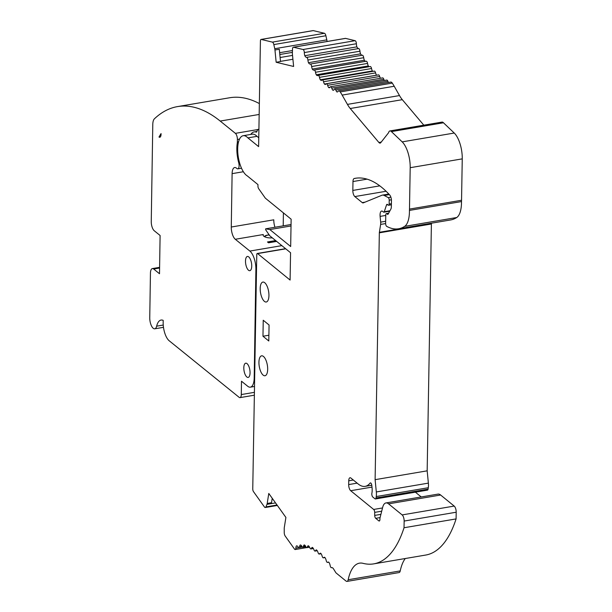 <?xml version="1.0" encoding="UTF-8"?>
<svg xmlns="http://www.w3.org/2000/svg" width="612" height="612" viewBox="0 0 612 612"><rect width="100%" height="100%" fill="white"/><g stroke="black" fill="none" stroke-linecap="round" stroke-linejoin="round"><path stroke-width="0.92" d="M262.969 336.233L263.237 320.244L269.066 324.987L268.79 340.983L262.969 336.233L268.89 335.231M158.998 137.034A269.479 109.104 80.4 0 1 161.048 133.592A4.812 1.951 80.4 0 1 159.786 137.264A4.812 1.951 80.4 0 1 158.998 137.034L160.451 136.79M254.408 392.338L241.289 394.564A4.812 1.951 -99.6 0 1 240.011 397.624A4.812 1.951 -99.6 0 1 239.139 397.326L169.195 340.769A14.436 5.845 -99.6 0 1 163.167 322.371L163.197 320.39A19.247 7.795 -99.6 0 0 161.055 320.061A19.247 7.795 -99.6 0 0 156.649 326.173A8.331 3.374 80.4 0 1 154.744 328.812A8.331 3.374 80.4 0 1 149.749 317.689L150.445 273.174A7.222 2.922 -99.6 0 1 152.357 268.584L159.602 267.352M241.518 168.231L237.831 168.851A4.812 1.951 -99.6 0 1 236.959 168.56L236.416 168.116A9.624 3.894 -99.6 0 0 234.664 167.527A9.624 3.894 -99.6 0 0 232.109 173.647L231.275 227.021L273.786 219.807A9.624 3.894 -99.6 0 0 274.964 227.243M258.769 137.776L257.017 136.346A20.693 8.377 80.4 0 0 252.282 134.173L243.171 135.719A20.693 8.377 80.4 0 0 237.923 154.178A20.693 8.377 80.4 0 0 247.256 175.881L257.966 184.61L257.943 185.918A2.41 0.972 -99.6 0 0 258.669 188.68L265.333 198.158L291.136 219.195L290.669 246.521L269.854 229.554L265.646 228.827L265.631 229.714L269.754 235.773L290.562 252.741L290.096 280.059L257.629 253.59A1.928 0.78 -99.6 0 0 257.277 253.475A1.928 0.78 -99.6 0 0 256.765 254.691L252.756 488.858A2.41 0.972 -99.6 0 0 253.49 491.635L264.407 506.935A3.106 1.255 -99.6 0 0 265.325 507.509A3.106 1.255 -99.6 0 0 265.914 506.897L266.954 504.364A4.391 1.782 -99.6 0 0 267.199 503.447L268.783 493.456L285.903 517.438L284.312 527.429A4.391 1.782 -99.6 0 0 284.228 528.577L284.236 532.555A3.106 1.255 80.4 0 0 285.184 536.028L294.502 549.079A2.41 0.972 80.4 0 0 295.206 549.53A2.41 0.972 80.4 0 0 295.841 548.153A4.812 1.951 -99.6 0 1 296.422 545.904A4.812 1.951 -99.6 0 1 296.56 545.866A4.812 1.951 -99.6 0 1 298.166 547.052A2.41 0.972 80.4 0 0 298.977 547.648A2.41 0.972 80.4 0 0 299.574 546.646A4.812 1.951 -99.6 0 1 300.217 544.986A4.812 1.951 -99.6 0 1 301.961 546.47A2.41 0.972 80.4 0 0 302.848 547.212A2.41 0.972 80.4 0 0 303.43 546.34L303.43 546.34A4.812 1.951 -99.6 0 1 304.149 544.925A4.812 1.951 -99.6 0 1 305.878 546.745A2.41 0.972 -99.6 0 0 306.849 547.648A2.41 0.972 -99.6 0 0 307.377 546.983A4.812 1.951 -99.6 0 1 308.188 545.728A4.812 1.951 -99.6 0 1 309.894 547.862A2.41 0.972 -99.6 0 0 310.942 548.949A2.41 0.972 -99.6 0 0 311.416 548.421A4.812 1.951 -99.6 0 1 312.304 547.388A4.812 1.951 -99.6 0 1 313.964 549.821A2.41 0.972 -99.6 0 0 315.081 551.091A2.41 0.972 -99.6 0 0 315.509 550.693A4.812 1.951 -99.6 0 1 316.358 549.905A4.812 1.951 -99.6 0 1 316.458 549.89A4.812 1.951 -99.6 0 1 318.064 552.605A2.41 0.972 -99.6 0 0 319.25 554.067A2.41 0.972 -99.6 0 0 319.609 553.784A4.812 1.951 -99.6 0 1 320.336 553.217A4.812 1.951 -99.6 0 1 320.627 553.217A4.812 1.951 -99.6 0 1 322.149 556.186A2.41 0.972 -99.6 0 0 323.396 557.853A2.41 0.972 -99.6 0 0 323.694 557.662A4.812 1.951 -99.6 0 1 324.284 557.287A4.812 1.951 -99.6 0 1 324.758 557.341A4.812 1.951 -99.6 0 1 326.204 560.538A2.41 0.972 -99.6 0 0 327.497 562.413A2.41 0.972 -99.6 0 0 327.726 562.306A4.812 1.951 -99.6 0 1 328.17 562.076A4.812 1.951 -99.6 0 1 328.828 562.221A4.812 1.951 -99.6 0 1 330.182 565.626A2.41 0.972 -99.6 0 0 331.52 567.714A2.41 0.972 -99.6 0 0 331.62 567.684A4.812 1.951 -99.6 0 1 331.826 567.622A4.812 1.951 -99.6 0 1 333.372 568.693A105.868 42.863 -99.6 0 1 335.544 572.205A4.812 1.951 -99.6 0 0 336.302 573.138L346.185 581.193A1.928 0.78 -99.6 0 0 346.507 581.316A4.812 1.951 -99.6 0 0 347.042 581.4A4.812 1.951 -99.6 0 0 348.167 579.74A48.118 19.485 -99.6 0 1 359.474 563.162A48.118 19.485 -99.6 0 1 363.031 563.338A144.363 58.446 -99.6 0 0 373.695 563.874A144.363 58.446 -99.6 0 0 404.027 527.751A168.422 68.184 -99.6 0 0 404.027 527.743L404.149 521.057A4.812 1.951 -99.6 0 0 402.138 514.914L388.566 503.852A14.436 5.845 -99.6 0 0 385.927 502.942A14.436 5.845 -99.6 0 0 382.661 507.379L380.021 517.882A2.364 0.956 -99.6 0 0 379.93 518.655L379.914 519.489A2.417 0.979 -99.6 0 1 379.279 521.019A2.417 0.979 -99.6 0 1 378.836 520.866L379.647 520.728M391.412 199.795L389.217 200.162L389.148 204.041A1.928 0.78 -99.6 0 1 388.635 205.265A1.928 0.78 -99.6 0 1 388.283 205.142L387.473 204.485A2.41 0.972 -99.6 0 0 387.029 204.332A2.41 0.972 -99.6 0 0 386.532 204.913L384.275 211.721A1.935 0.788 -99.6 0 1 383.869 212.188A1.935 0.788 -99.6 0 1 383.517 212.066L382.745 211.438A6.021 2.44 -99.6 0 0 381.643 211.063A6.021 2.44 -99.6 0 0 380.113 216.388L380.672 222.118A4.812 1.951 -99.6 0 1 380.633 224.42L379.386 232.292A2.356 0.956 -99.6 0 0 379.341 232.828L375.11 479.67L376.319 491.949A9.624 3.894 -99.6 0 1 376.242 496.546L376.013 497.984A2.41 0.972 -99.6 0 1 375.424 498.956A2.41 0.972 -99.6 0 1 374.98 498.811L372.807 497.036A2.41 0.972 -99.6 0 1 371.882 493.257A9.624 3.894 -99.6 0 0 372.058 487.772L371.805 485.446A2.41 0.972 -99.6 0 0 370.398 482.891A2.41 0.972 -99.6 0 0 370.084 483.09A38.495 15.583 -99.6 0 1 365.165 486.349A38.495 15.583 -99.6 0 1 358.112 483.931L350.906 478.056A4.812 1.951 -99.6 0 0 350.026 477.75A4.812 1.951 -99.6 0 0 348.748 480.803L348.687 484.582A4.812 1.951 -99.6 0 0 350.691 490.717L373.672 509.452A2.41 0.972 -99.6 0 1 374.682 512.382L374.712 515.403A2.41 0.972 -99.6 0 0 375.714 518.326L378.836 520.866M389.217 200.162A1.928 0.78 -99.6 0 0 388.299 197.638L390.877 197.202M389.347 194.601L384.221 195.473L388.299 197.638M384.221 195.473A14.436 5.845 -99.6 0 0 382.401 195.121A14.436 5.845 -99.6 0 0 381.896 195.266L363.291 202.863A4.812 1.951 -99.6 0 1 363.123 202.916A4.812 1.951 -99.6 0 1 362.243 202.61L365.096 202.128M276.165 62.263L280.503 61.521L279.294 49.258L274.956 49.993L276.165 62.263L293.622 66.463L292.414 54.193A4.391 1.782 -99.6 0 1 292.375 52.946L292.505 49.075A3.106 1.255 80.4 0 1 293.332 47.216A3.106 1.255 80.4 0 1 293.546 47.223L303.055 49.511A2.41 0.972 80.4 0 1 304.325 52.571A4.812 1.951 -99.6 0 0 304.814 55.692A4.812 1.951 -99.6 0 0 306.551 57.39A2.41 0.972 80.4 0 1 307.905 60.03A4.812 1.951 -99.6 0 0 308.471 62.684A4.812 1.951 -99.6 0 0 310.185 64.053A4.812 1.951 -99.6 0 0 310.223 64.046A2.41 0.972 80.4 0 1 310.238 64.046A2.41 0.972 80.4 0 1 311.638 66.54L311.646 66.54A4.812 1.951 -99.6 0 0 312.296 69.072A4.812 1.951 -99.6 0 0 313.834 70.151A4.812 1.951 -99.6 0 0 314.04 70.082A2.41 0.972 -99.6 0 1 314.14 70.051A2.41 0.972 -99.6 0 1 315.501 72.262A4.812 1.951 -99.6 0 0 316.251 74.786A4.812 1.951 -99.6 0 0 317.613 75.605A4.812 1.951 -99.6 0 0 317.98 75.444A2.41 0.972 -99.6 0 1 318.163 75.368A2.41 0.972 -99.6 0 1 319.479 77.357A4.812 1.951 -99.6 0 0 320.313 79.79A4.812 1.951 -99.6 0 0 321.491 80.379A4.812 1.951 -99.6 0 0 322.004 80.088A2.41 0.972 -99.6 0 1 322.264 79.942A2.41 0.972 -99.6 0 1 323.534 81.725A4.812 1.951 -99.6 0 0 324.437 84.035A4.812 1.951 -99.6 0 0 325.423 84.433A4.812 1.951 -99.6 0 0 326.081 83.974A2.41 0.972 -99.6 0 1 326.41 83.745A2.41 0.972 -99.6 0 1 327.627 85.313A4.812 1.951 -99.6 0 0 328.598 87.493A4.812 1.951 -99.6 0 0 329.401 87.738A4.812 1.951 -99.6 0 0 330.182 87.065A2.41 0.972 -99.6 0 1 330.579 86.736A2.41 0.972 -99.6 0 1 331.735 88.105A4.812 1.951 -99.6 0 0 332.752 90.132A4.812 1.951 -99.6 0 0 333.372 90.255A4.812 1.951 -99.6 0 0 334.267 89.344A2.41 0.972 -99.6 0 1 334.718 88.893A2.41 0.972 -99.6 0 1 335.804 90.079A4.812 1.951 -99.6 0 0 336.883 91.93A4.812 1.951 -99.6 0 0 337.304 91.968A4.812 1.951 -99.6 0 0 338.008 91.44A4.812 1.951 -99.6 0 1 338.719 90.905A4.812 1.951 -99.6 0 1 340.218 91.922A48.118 19.485 -99.6 0 1 342.162 95.09L347.44 104.392A28.871 11.689 -99.6 0 0 350.248 108.508L378.889 142.474A4.812 1.951 -99.6 0 0 380.113 143.124A4.812 1.951 -99.6 0 0 380.733 142.718L388.566 132.743A6.258 2.532 -99.6 0 1 389.959 130.922A6.258 2.532 -99.6 0 1 391.106 131.312L402.176 141.877A20.647 8.361 -99.6 0 1 410.193 167.696L409.489 209.09A24.059 9.738 -99.6 0 1 409.443 210.406A24.059 9.738 -99.6 0 1 404.654 226.363A91.433 37.018 -99.6 0 1 398.596 228.773A91.433 37.018 -99.6 0 1 388.069 227.052L386.792 226.448A2.41 0.972 -99.6 0 1 385.621 223.273L385.759 215.118A2.41 0.972 -99.6 0 1 386.401 213.596A2.41 0.972 -99.6 0 1 386.838 213.741L387.465 214.254A1.928 0.78 -99.6 0 0 387.817 214.376A1.928 0.78 -99.6 0 0 388.13 214.108L390.861 209.105A4.812 1.951 -99.6 0 0 391.351 206.726L391.45 200.889A4.812 1.951 -99.6 0 0 389.714 195.006A144.363 58.446 -99.6 0 0 355.274 178.299A144.363 58.446 -99.6 0 0 354.226 178.505A4.812 1.951 -99.6 0 0 352.979 181.542L352.826 190.431A4.812 1.951 -99.6 0 0 354.83 196.574L362.243 202.61M274.956 49.993A4.391 1.782 -99.6 0 0 274.75 48.7L273.832 44.577A3.106 1.255 -99.6 0 0 272.371 42.121L261.232 39.443A2.41 0.972 -99.6 0 0 261.064 39.436A2.41 0.972 -99.6 0 0 260.421 40.958L258.616 146.62L247.906 137.891A20.693 8.377 80.4 0 0 243.171 135.719M258.937 362.228A10.106 4.093 -99.6 0 0 264.063 375.653A10.106 4.093 -99.6 0 0 264.996 375.753A10.106 4.093 -99.6 0 0 267.337 365.104A10.106 4.093 -99.6 0 0 261.615 355.824A10.106 4.093 -99.6 0 0 258.937 362.228M260.199 288.482A10.106 4.093 -99.6 0 0 265.218 301.869A10.106 4.093 -99.6 0 0 266.258 302.007A10.106 4.093 -99.6 0 0 268.599 291.358A10.106 4.093 -99.6 0 0 262.877 282.078A10.106 4.093 -99.6 0 0 260.199 288.482M283.211 225.843L283.41 212.9M272.294 237.846A7.222 2.754 -179.1 0 1 263.145 235.046A7.222 2.754 -179.1 0 1 263.282 234.534L235.299 239.277L249.864 251.065L281.849 245.634M276.685 241.419L268.523 242.803L267.482 241.962L275.645 240.577M231.275 227.021A9.624 3.894 -99.6 0 0 235.299 239.277M241.289 394.564L241.495 381.222L247.738 386.271A14.436 5.845 -99.6 0 0 250.369 387.159A14.436 5.845 -99.6 0 0 254.194 377.979L255.9 269.456A14.436 5.845 -99.6 0 0 249.864 251.065M238.305 142.887L237.272 143.063A4.812 1.951 -99.6 0 0 237.357 141.969L237.395 139.475A4.812 1.951 -99.6 0 0 235.391 133.347L220.198 121.061A234.603 94.982 -99.6 0 0 177.549 106.595A234.603 94.982 -99.6 0 0 154.385 118.843A9.624 3.894 -99.6 0 0 152.786 124.465L151.256 221.582A7.222 2.922 -99.6 0 0 154.278 230.778L160.099 235.49L159.502 273.74L153.673 269.028A7.222 2.922 -99.6 0 0 152.357 268.584M245.496 261.041A7.222 2.922 -99.6 0 0 249.826 270.68A7.222 2.922 -99.6 0 0 251.494 263.076A7.222 2.922 -99.6 0 0 247.409 256.451A7.222 2.922 -99.6 0 0 245.496 261.041M243.813 367.781A7.222 2.922 -99.6 0 0 248.143 377.42A7.222 2.922 -99.6 0 0 249.818 369.816A7.222 2.922 -99.6 0 0 245.733 363.191A7.222 2.922 -99.6 0 0 243.813 367.781M259.35 103.573A234.603 94.982 -99.6 0 0 229.607 97.767L177.549 106.595M237.831 168.851A4.812 1.951 -99.6 0 0 238.711 162.708A22.613 9.157 -99.6 0 1 237.272 143.063M258.891 130.547A1.928 0.78 -99.6 0 0 257.95 129.407A1.928 0.78 -99.6 0 0 257.583 129.79L256.788 131.764A1.928 0.78 -99.6 0 1 256.413 132.138A1.928 0.78 -99.6 0 1 256.237 132.123A22.613 9.157 -99.6 0 0 254.133 131.901A22.613 9.157 -99.6 0 0 250.805 134.418M404.149 521.057L456.2 512.221L456.093 518.915L404.027 527.743L456.085 518.915A144.363 58.446 -99.6 0 1 425.753 555.046L373.695 563.874M405.282 558.519A48.118 19.485 -99.6 0 0 400.225 570.912A4.812 1.951 -99.6 0 1 399.101 572.564L347.042 581.4M312.962 30.661A2.41 0.972 80.4 0 1 313.122 30.6A2.41 0.972 80.4 0 1 313.29 30.608L324.421 33.285A3.106 1.255 80.4 0 1 325.89 35.748L326.808 39.872A4.391 1.782 80.4 0 1 327.045 41.494M345.183 38.464A3.106 1.255 80.4 0 1 345.39 38.38A3.106 1.255 80.4 0 1 345.604 38.388L355.105 40.683A2.41 0.972 80.4 0 1 356.383 43.743A4.812 1.951 -99.6 0 0 356.873 46.856A4.812 1.951 -99.6 0 0 358.609 48.555A2.41 0.972 80.4 0 1 359.955 51.201A4.812 1.951 -99.6 0 0 360.529 53.856A4.812 1.951 -99.6 0 0 362.205 55.225M362.296 55.21L310.238 64.046L362.281 55.218A2.41 0.972 80.4 0 1 362.296 55.21A2.41 0.972 80.4 0 1 363.696 57.704L363.696 57.704A4.812 1.951 -99.6 0 0 364.354 60.236A4.812 1.951 -99.6 0 0 365.632 61.315M314.247 70.051L366.098 61.254A2.41 0.972 80.4 0 1 366.198 61.223A2.41 0.972 80.4 0 1 367.56 63.426A4.812 1.951 -99.6 0 0 368.309 65.951A4.812 1.951 -99.6 0 0 369.181 66.708M370.038 66.616A2.41 0.972 80.4 0 1 370.222 66.532A2.41 0.972 80.4 0 1 371.538 68.529A4.812 1.951 -99.6 0 0 372.364 70.954A4.812 1.951 -99.6 0 0 372.823 71.359M374.062 71.252A2.41 0.972 80.4 0 1 374.322 71.107A2.41 0.972 80.4 0 1 375.592 72.889A4.812 1.951 -99.6 0 0 376.495 75.207A4.812 1.951 -99.6 0 0 376.533 75.238M326.41 83.745L378.468 74.909A2.41 0.972 80.4 0 1 379.685 76.485A4.812 1.951 -99.6 0 0 380.419 78.275M330.579 86.736L382.63 77.9A2.41 0.972 80.4 0 1 383.793 79.277A4.812 1.951 -99.6 0 0 384.29 80.486M334.718 88.893L386.776 80.065A2.41 0.972 80.4 0 1 387.863 81.243A4.812 1.951 -99.6 0 0 388.459 82.467M340.218 91.922L392.277 83.094A4.812 1.951 -99.6 0 0 390.777 82.069L338.719 90.905M392.277 83.094A48.118 19.485 80.4 0 1 394.22 86.261L399.498 95.564A28.871 11.689 80.4 0 0 402.306 99.672L423.81 125.177M389.959 130.922L442.017 122.086A6.258 2.532 80.4 0 1 443.164 122.484L454.234 133.041A20.647 8.361 80.4 0 1 462.251 158.868L461.547 200.262A24.059 9.738 80.4 0 1 461.502 201.578A24.059 9.738 80.4 0 1 456.713 217.528A91.433 37.018 80.4 0 1 450.654 219.945L398.596 228.773M376.319 491.949L428.377 483.12L427.168 470.835L431.399 224A2.356 0.956 80.4 0 1 431.445 223.464L431.483 223.196M428.377 483.12A9.624 3.894 80.4 0 1 428.301 487.718L428.071 489.149A2.41 0.972 80.4 0 1 427.482 490.128L375.424 498.956M421.232 496.952L415.38 492.178M388.566 503.852L440.625 495.016A14.436 5.845 -99.6 0 0 437.985 494.113L385.927 502.942M440.625 495.016L454.196 506.078A4.812 1.951 -99.6 0 1 456.2 512.221M272.233 498.29L271.537 502.712L267.199 503.447M434.405 522.564A168.422 68.184 80.4 0 1 434.398 522.579L425.723 524.04A168.422 68.184 80.4 0 1 425.723 524.056L434.405 522.564L425.723 524.056M257.017 136.346L247.906 137.891M391.458 131.603L443.516 122.775M336.883 91.93L337.694 91.792M332.752 90.132L333.907 89.941M328.598 87.493L330.075 87.241M324.437 84.035L376.495 75.207M320.313 79.79L372.364 70.954M316.251 74.786L368.309 65.951M312.296 69.072L364.354 60.236M311.646 66.54L363.696 57.704L311.638 66.54M308.471 62.684L360.529 53.856M304.814 55.692L356.873 46.856M280.487 61.368L292.918 59.257M280.112 57.513L292.536 55.401M279.814 54.506L292.391 52.372M279.638 52.709L292.459 50.536M269.854 229.554L291.021 225.958M265.646 228.827L291.044 224.512M303.43 546.34L305.464 545.988L303.43 546.34M404.035 527.743L456.093 518.915M375.11 479.67L427.168 470.835M409.443 210.406L461.502 201.578M156.649 326.173L163.243 325.048M232.109 173.647L243.369 171.735M265.042 236.951A5.294 2.02 -179.1 0 1 269.196 234.954M255.9 269.456L256.512 269.349M254.653 377.902L254.194 377.979M153.673 269.028L159.594 268.018M220.198 121.061L259.167 114.452M257.721 129.56L235.391 133.347M239.522 139.115L237.395 139.475M239.506 162.57L238.711 162.708M238.573 141.762L237.357 141.969M348.167 579.74L400.225 570.912M381.238 142.076L378.889 142.474M410.193 167.696L462.251 158.868M409.489 209.09L461.547 200.262M402.176 141.877L454.234 133.041M391.106 131.312L443.164 122.484M350.248 108.508L402.306 99.672M347.44 104.392L399.498 95.564M342.162 95.09L394.22 86.261M335.804 90.079L387.863 81.243M331.735 88.105L383.793 79.277M327.627 85.313L379.685 76.485M323.534 81.725L375.592 72.889M319.479 77.357L371.538 68.529M315.501 72.262L367.56 63.426M307.905 60.03L359.955 51.201M306.551 57.39L358.609 48.555M304.325 52.571L356.383 43.743M303.055 49.511L355.105 40.683M293.546 47.223L345.604 38.388M274.75 48.7L326.808 39.872M273.832 44.577L325.89 35.748M272.371 42.121L324.421 33.285M261.232 39.443L313.29 30.608M257.629 253.59L285.758 248.816M265.914 506.897L277.029 505.007M266.954 504.364L275.538 502.911M295.841 548.153L298.84 547.641M299.574 546.646L301.846 546.264M307.377 546.983L309.259 546.661M311.416 548.421L313.107 548.138M315.509 550.693L317.016 550.44M319.609 553.784L320.94 553.562M323.694 557.662L324.865 557.463M327.726 562.306L328.667 562.145M331.62 567.684L332.048 567.615M402.138 514.914L454.196 506.078M375.714 518.326L380.098 517.584M374.712 515.403L380.909 514.348M374.682 512.382L381.704 511.188M373.672 509.452L382.515 507.952M350.691 490.717L371.989 487.106M348.687 484.582L357.148 483.143M348.748 480.803L353.323 480.022M370.084 483.09L370.75 482.975M376.013 497.984L428.071 489.149M376.242 496.546L428.301 487.718M379.341 232.828L431.399 224M379.386 232.292L431.445 223.464M380.633 224.42L385.629 223.571M380.672 222.118L385.659 221.276M380.113 216.388L385.759 215.424M384.275 211.721L389.966 210.75M386.532 204.913L387.748 204.706M389.148 204.041L391.405 203.658M354.83 196.574L386.096 191.265M352.826 190.431L379.792 185.857M352.979 181.542L367.07 179.155M354.226 178.505L356.329 178.146M387.465 214.254L388.107 214.146M386.838 213.741L388.482 213.466M404.654 226.363L456.713 217.528M269.096 234.809L266.121 235.36L264.116 236.462M268.339 242.658L276.502 241.273M250.369 387.159L254.508 386.455M240.011 397.624L254.363 395.191M154.744 328.812L163.481 327.336M254.133 131.901L256.918 131.435M257.95 129.407L258.914 129.247M322.264 79.942L374.322 71.107M318.163 75.368L370.222 66.532M314.14 70.051L366.198 61.223M293.332 47.216L345.39 38.38M257.277 253.475L285.575 248.671M265.325 507.509L277.358 505.466M295.206 549.53L306.566 547.602M298.977 547.648L302.412 547.059M302.848 547.212L305.862 546.707M306.849 547.648L309.573 547.189M310.942 548.949L313.367 548.536M315.081 551.091L317.215 550.731M319.25 554.067L321.093 553.753M323.396 557.853L324.964 557.586M327.497 562.413L328.782 562.198M331.52 567.714L332.094 567.615M365.165 486.349L371.775 485.224M383.869 212.188L389.722 211.194M388.635 205.265L391.382 204.798M382.401 195.121L388.811 194.035M386.401 213.596L388.62 213.213M261.064 39.436L313.122 30.6"/></g></svg>
